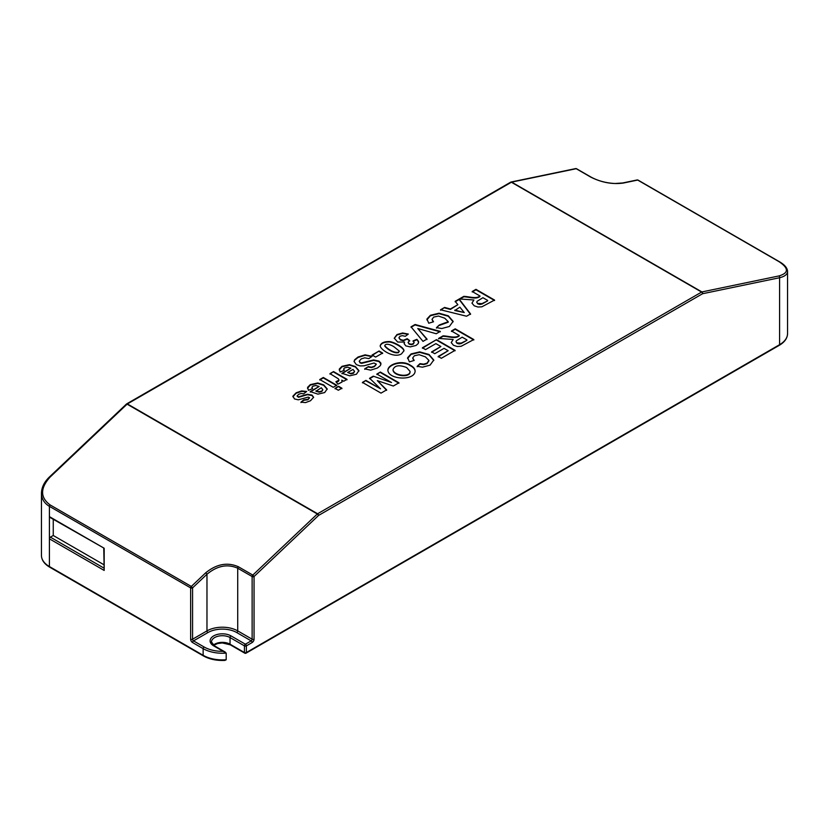<?xml version="1.0" encoding="UTF-8"?>
<svg xmlns="http://www.w3.org/2000/svg" width="829" height="829" viewBox="0 0 829 829"><rect width="100%" height="100%" fill="white"/><g stroke="black" fill="none" stroke-linecap="round" stroke-linejoin="round"><path stroke-width="1.24" d="M310.233 391.609L319.155 386.459L315.828 385.526L312.906 386.19L311.953 387.267L312.585 388.614L308.419 390.314L307.59 387.361L310.274 384.646L317.745 382.967L323.704 384.884L327.206 388.915L324.678 392.563L317.963 394.148L310.233 391.609M338.346 390.252L335.04 388.355L338.605 386.293L341.9 388.2L338.346 390.252M341.962 373.288L350.874 368.149L347.538 367.216L344.615 367.879L343.672 368.946L344.304 370.294L340.128 372.014L339.32 369.04L341.994 366.325L349.465 364.656L355.434 366.573L358.926 370.594L356.408 374.252L349.683 375.838L341.962 373.288M375.651 357.081L372.086 355.03L379.071 350.999L382.625 353.05L375.651 357.081M416.894 339.33L418.572 341.475L418.251 343.517L416.065 345.455L410.189 346.905L405.775 345.869L404.137 343.538L404.531 342.076L397.682 342.035L394.272 338.222L396.977 334.543L402.593 332.978L408.324 334.066L405.298 336.294L402.386 335.641L399.951 336.232L398.936 337.786L400.459 339.517L403.308 340.336L407.184 338.698L409.671 340.584L408.096 342.325L409.101 343.683L411.163 344.222L413.215 343.693L414.137 342.418L413.08 340.885L416.894 339.33L418.666 342.367M436.489 327.642L439.297 324.978L448.24 321.714L444.758 318.212L438.468 316.046L433.681 317.103L432.033 319.32L433.515 321.776L428.728 323.227L426.956 318.989L430.417 315.279L439.038 313.207L448.323 315.818L453.131 321.362L449.37 326.481L441.816 328.522L436.489 327.642M479.96 295.984L472.209 291.507L475.96 289.342L494.55 300.067L481.867 306.813L477.939 307.02L474.209 305.797L471.96 303.103L473.898 299.994L459.328 298.948L463.794 296.367C469.328 296.523 476.281 299.217 479.96 295.984L479.96 296.43C476.281 299.663 469.328 296.969 463.794 296.803L463.794 296.367M410.396 365.268C413.505 366.926 415.08 368.874 415.132 371.091C414.697 381.185 388.117 379.775 387.879 370.107C388.096 363.983 402.573 359.641 410.396 365.268L410.396 365.713C413.402 367.33 414.977 369.195 415.132 371.309M425.557 349.6L422.396 347.776L436.5 339.631L455.08 350.356L441.339 358.294L438.178 356.47L448.157 350.708L444.054 348.346L434.769 353.703L431.608 351.879L440.893 346.522L435.888 343.631L425.557 349.6M459.225 335.465L451.463 330.989L455.225 328.823L473.805 339.548L461.121 346.294L457.193 346.501L453.463 345.278L451.214 342.584L453.162 339.476L438.582 338.429L443.059 335.849C448.593 336.004 455.535 338.698 459.225 335.465L459.225 335.911C455.535 339.144 448.593 336.45 443.059 336.284L443.059 335.849M417.174 366.304L419.971 363.641L423.64 364.159L427.039 363.175L428.914 360.377L425.432 356.874L419.153 354.708L414.355 355.765L412.718 357.962L414.179 360.439L409.402 361.89L407.64 357.651L411.08 353.931L419.702 351.879L429.007 354.48L433.795 360.024L430.054 365.143L422.489 367.174L417.174 366.304M391.495 382.511L376.874 374.055L380.345 372.045L398.936 382.78L393.309 386.024L377.299 380.625L386.646 389.868L381.019 393.122L362.428 382.397L365.9 380.387L380.552 388.822L369.599 378.252L373.226 376.159L391.495 382.511L373.226 376.159M470.54 313.932L466.572 316.222L440.541 309.787L444.593 307.445L450.427 308.979L457.867 304.678L455.173 301.341L459.152 299.041L470.54 313.932M423.008 341.372L411.029 326.833L415.08 324.491L440.282 331.403L436.22 333.745L417.785 328.522L426.997 339.071L423.008 341.372M401.537 353.838C394.189 358.574 380.77 350.035 380.169 345.921C380.832 343.071 383.786 341.621 389.008 341.548C393.526 341.621 404.542 347.683 403.91 350.812L401.537 353.838M364.708 368.843L368.335 366.594L371.413 367.195L374.397 366.2L376.293 364.128L374.034 363.009L363.993 365.817L360.055 365.91L356.356 364.625L354.066 361.475L354.677 359.745L358.035 357.019L365.092 354.843L372.128 356.315L368.822 358.625L364.791 357.827L361.226 358.895L359.237 361.154L360.138 362.47L361.641 362.895L373.62 359.941L379.04 361.123L380.884 363.112L380.449 365.527L377.454 368.003L370.667 370.148L364.708 368.843M337.9 384.148L335.921 381.723L339.02 380.128L338.346 378.801L329.973 373.63L333.538 371.568L346.999 379.34L343.703 381.247L341.786 380.138L342.035 382.045L337.9 384.148M333.217 387.298L319.756 379.527L323.31 377.475L336.771 385.247L333.217 387.298M300.968 402.138L303.725 399.847L307.891 399.309L309.549 397.733L308.212 397.101L298.295 399.827L294.513 398.946L292.886 396.21L296.129 392.811L301.58 390.936L306.678 391.454L303.663 393.837L301.186 393.474L298.699 394.293L297.093 395.951L298.523 396.853L307.404 394.272L312.036 395.091L313.611 397.278L310.502 400.749L305.497 402.604L300.968 402.138M300.968 402.573L303.725 400.283L307.891 399.754L309.497 397.972M292.865 396.78L296.129 393.247L301.58 391.371L306.274 391.765M297.145 396.169L298.523 397.298L307.404 394.708L312.036 395.537L313.6 397.505M307.486 388.335L310.274 385.091L317.745 383.412L323.704 385.33L327.206 389.35M310.233 392.055L319.155 386.459M311.963 387.64L312.295 388.728M315.942 390.822L319.092 391.713L321.745 391.112L322.823 389.64L321.258 387.754L315.942 391.267L319.092 392.158L321.745 391.557L322.802 389.858M319.756 379.972L323.31 377.91L336.771 385.682M466.893 339.89L462.167 337.175L456.292 340.833L456.033 341.88L457.059 342.916L461.193 343.113L466.893 340.336L461.193 343.548L459.069 343.942L457.059 343.361L456.012 341.807M352.988 369.433L347.662 372.511L350.812 373.402L353.455 372.801L354.543 371.33L352.988 369.433M422.396 348.211L436.5 339.631M451.463 331.434L455.225 329.268L473.805 339.994M438.582 338.864L443.059 336.284M451.225 342.605L453.162 339.476M406.666 367.568C399.226 364.646 394.666 365.34 393.008 369.661C393.765 375.92 410.448 377.537 410.044 371.382L406.666 367.568M436.5 340.077L455.08 350.802M376.874 374.501L380.345 372.045M393.019 369.889L393.008 370.107C393.765 376.366 410.448 377.983 410.044 371.827L410.034 371.599M387.889 370.335C388.5 364.294 402.656 360.169 410.396 365.713M487.639 300.419L482.924 297.694L477.038 301.352L476.789 302.409L477.805 303.435L481.939 303.632L487.639 300.865L481.939 304.067L479.815 304.461L477.805 303.88L476.758 302.295M380.345 372.49L398.936 383.226M472.209 291.953L475.96 289.787L494.55 300.512M459.328 299.383L463.794 296.803M471.96 303.124L473.898 299.994M454.81 310.077L464.23 312.554L459.867 307.155L454.81 310.523L464.23 312.554M440.541 310.233L444.593 307.445M436.489 328.087L439.297 324.978M439.297 325.424L448.24 322.212M432.054 319.538L433.163 321.88M455.173 301.787L459.152 299.487L470.54 314.378M444.593 307.891L450.427 309.424L457.867 304.678M398.583 352.138L399.309 351.123L394.303 347.03C391.361 344.926 385.962 342.854 384.76 345.579C386.283 347.911 393.837 353.589 398.583 352.138L399.277 351.341M372.086 355.475L379.071 350.999M384.791 345.807L384.76 346.025C386.283 348.356 393.837 354.035 398.583 352.584M380.179 346.139C381.039 343.413 383.982 342.035 389.008 341.994C393.412 342.004 404.231 348.014 403.899 351.03M379.071 351.444L382.625 353.496M336.242 382.128L338.17 381.547L338.999 380.221M343.693 369.33L344.014 370.418M341.962 373.734L350.874 368.149M339.206 370.035L341.994 366.77L349.465 365.092L355.434 367.009L358.926 371.04M347.662 372.511L350.812 373.848L353.455 373.247L354.522 371.547M329.973 374.076L333.538 371.568M359.258 361.371L360.138 362.915L361.641 363.34L373.62 360.387L379.04 361.568L381.008 364.128M364.708 369.288L368.335 366.594M368.335 367.029L371.413 367.641L374.397 366.646L376.262 364.356M354.076 361.693L354.677 360.19L358.035 357.465L365.092 355.289L371.744 356.584M394.272 338.439L396.977 334.989L402.593 333.424L407.941 334.346M404.148 343.755L404.531 342.076M413.08 341.33L416.894 339.766M408.117 342.553L409.101 344.128L411.163 344.657L413.215 344.139L414.117 342.626M398.956 337.89L400.459 339.963L403.308 340.781L407.184 339.144L409.671 341.03M411.029 327.268L415.08 324.937L440.282 331.838M417.785 328.522L426.997 339.517M426.883 319.901L430.417 315.725L439.038 313.652L448.323 316.263L453.131 321.828M417.174 366.75L419.971 364.086L423.64 364.605L427.039 363.62L428.925 360.853M412.738 358.19L413.837 360.542M407.567 358.563L411.08 354.377L419.702 352.325L429.007 354.926L433.795 360.48M431.608 352.325L440.893 346.522M438.178 356.916L448.157 350.708M192.566 642.548A1.357 0.788 -60 0 1 193.52 640.879A1.357 0.788 60 0 1 192.566 639.211A1.357 0.788 180 0 1 190.639 639.211A2.715 1.565 60 0 0 192.566 642.548L203.136 648.641A27.17 15.689 0 0 0 226.193 653.086L213.695 645.874A1.357 0.788 120 0 1 214.379 645.801L211.478 641.988A10.87 6.28 0 0 1 218.182 636.195A10.87 6.28 0 0 1 230.037 637.553A1.357 0.788 -60 0 1 230.99 635.884A12.228 7.057 0 0 0 213.695 635.884A12.228 7.057 0 0 0 213.695 645.874M230.99 635.884L245.405 644.206L251.166 640.879A1.357 0.788 60 0 1 252.13 642.548A2.715 1.565 -60 0 0 254.047 639.211A1.357 0.788 180 0 1 252.13 639.211A1.357 0.788 -60 0 1 251.166 640.879L236.762 632.558A20.383 11.772 0 0 0 207.934 632.558A1.357 0.788 60 0 1 206.97 630.89L192.566 639.211L192.566 587.885L191.312 586.445A1.357 0.788 120 0 0 190.639 587.885A1.357 0.788 0 0 0 192.566 587.885L206.97 574.238L205.716 572.798C216.607 563.989 227.498 561.979 238.389 566.756L252.804 575.077A1.357 0.788 120 0 0 252.13 576.528A1.357 0.788 0 0 0 254.047 576.528L252.804 575.077L317.32 513.99L318.574 515.431A1.357 0.788 -120 0 0 317.611 513.762L127.386 403.941A1.357 0.788 -120 0 0 126.702 403.868A1.357 0.788 -120 0 0 126.557 404.003M236.762 632.558A1.357 0.788 120 0 0 237.716 630.89L252.13 639.211L252.13 576.528L237.716 568.207C227.467 563.72 217.219 565.741 206.97 574.238L206.97 630.89A21.741 12.549 0 0 1 237.716 630.89L237.716 568.207A1.357 0.788 -60 0 1 238.389 566.756M205.716 572.798L191.312 586.445L50.082 504.902C40.113 497.462 40.113 488.188 50.082 477.079L49.439 476.976C44.258 481.95 41.595 487.39 41.45 493.276C41.574 498.861 44.227 503.224 49.408 506.343L49.408 538.819A1.357 0.788 -60 0 1 50.372 537.151L103.77 567.989M226.193 653.086L226.193 659.739L224.96 660.402C216.659 660.775 209.478 659.283 203.416 655.926L49.688 567.171C44.331 564 41.585 560.093 41.45 555.461A27.17 15.689 0 0 0 49.408 566.549A1.357 0.788 120 0 0 49.688 567.171M126.422 404.49L127.086 404.158A1.357 0.788 -60 0 1 127.386 403.941L511.389 182.235A1.357 0.788 60 0 0 510.705 182.162A1.357 1.357 0 0 1 511.11 182.017L575.637 168.598A1.357 0.984 78.3 0 1 576.196 168.712L511.68 182.121A1.357 0.984 -101.7 0 0 510.871 182.111M779.55 261.974A1.357 0.788 120 0 0 779.312 261.653A1.357 0.788 120 0 0 778.918 261.612C788.887 268.223 788.887 273 778.918 275.943A1.357 0.984 -101.7 0 1 779.592 277.725L702.577 293.725A1.357 0.984 -101.7 0 0 701.914 291.943A1.357 0.788 120 0 0 701.614 292.067A1.357 0.788 60 0 1 702.577 293.725L318.574 515.431L254.047 576.528L254.047 639.211M778.918 261.612L637.688 180.069L623.284 183.064A1.357 0.984 -101.7 0 0 622.714 182.96L637.118 179.966A1.357 0.984 78.3 0 1 637.688 180.069A1.357 0.788 -60 0 1 638.081 180.121A1.357 0.788 -60 0 1 638.309 180.432M53.253 519.306L53.253 535.493L103.77 564.653M103.77 548.477L104.174 570.435L104.174 548.249L49.408 516.622A1.357 0.788 -60 0 0 49.688 517.255L104.174 548.249M53.253 535.493L50.372 537.151M245.405 653.086A1.357 0.788 -120 0 0 246.089 653.148A1.357 0.788 -120 0 0 246.368 652.527L779.592 344.677L779.592 277.725C784.773 276.482 787.426 274.368 787.55 271.394L787.55 333.579C787.415 338.222 784.669 342.128 779.312 345.299A1.357 0.788 -120 0 0 779.592 344.677A27.17 15.689 0 0 0 787.55 333.579M386.646 390.314L377.299 380.625M362.428 382.843L365.9 380.387M365.9 380.832L380.552 388.822M369.599 378.698L373.226 376.604M333.538 372.014L346.999 379.786M342.108 381.754L341.786 380.138M335.04 388.791L338.605 386.293M338.605 386.739L341.9 388.646M50.082 477.079L127.086 404.158L317.32 513.99A1.357 0.788 120 0 1 317.611 513.762L701.614 292.067L511.389 182.235A1.357 0.788 -60 0 1 511.68 182.121L701.914 291.943L778.918 275.943M104.174 570.435L49.408 538.819L49.408 566.549L203.136 655.304L203.136 648.641A1.357 0.788 -60 0 1 204.089 646.983A25.813 14.901 0 0 0 223.167 651.335M207.934 632.558L193.52 640.879L204.089 646.983M190.639 639.211L190.639 587.885L49.408 506.343A1.357 0.788 120 0 1 50.082 504.902M245.405 644.206A1.357 0.788 120 0 0 244.441 645.874A1.357 0.788 0 0 0 246.368 645.874A1.357 0.788 -120 0 0 245.405 644.206M252.13 642.548L246.368 645.874L246.368 652.527A1.357 0.788 180 0 1 244.441 652.527L230.037 644.206L230.037 637.553L244.441 645.874L244.441 652.527A1.357 0.788 120 0 0 244.721 653.148A1.357 1.357 0 0 0 246.089 653.148L779.312 345.299M226.193 659.739A27.17 15.689 0 0 1 203.136 655.304A1.357 0.788 120 0 0 203.416 655.926M623.284 183.064C612.393 184.546 601.502 182.535 590.611 177.033L576.196 168.712A1.357 0.788 -60 0 1 576.59 168.753A1.357 0.788 -60 0 1 576.829 169.064M590.611 177.033A1.357 0.788 -60 0 1 591.004 177.074L576.59 168.753A1.357 1.357 0 0 0 575.637 168.598M244.721 653.148L230.317 644.827A1.357 0.788 120 0 1 230.037 644.206A10.87 6.28 0 0 0 213.354 645.117M225.26 652.091L214.379 645.801M637.118 179.966A1.357 1.357 0 0 1 638.081 180.121L779.312 261.653C784.617 264.71 787.363 267.954 787.55 271.394M41.45 555.461L41.45 493.276M49.439 476.976L126.443 404.065A1.357 1.357 0 0 1 126.702 403.868L510.705 182.162M622.714 182.96L615.025 183.499C606.175 183.064 598.165 180.929 591.004 177.074M230.317 644.827L222.338 642.941L217.695 643.511L213.623 645.314"/></g></svg>
